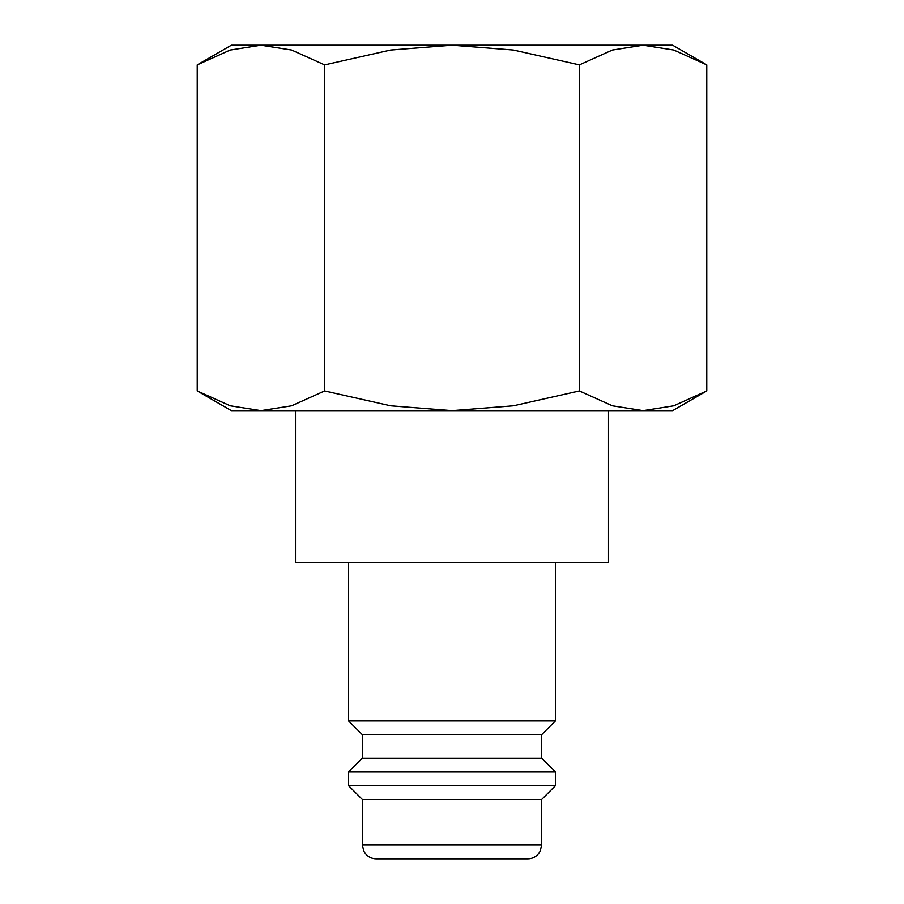 <?xml version="1.0" encoding="UTF-8"?>
<svg xmlns="http://www.w3.org/2000/svg" width="904" height="904" viewBox="0 0 904 904"><rect width="100%" height="100%" fill="white"/><g stroke="black" fill="none" stroke-linecap="round" stroke-linejoin="round"><path stroke-width="1.36" d="M348.571 562.322L348.571 720.906L362.368 734.692L362.368 758.14L348.571 771.926L348.571 785.712L362.368 799.509L362.368 845.014L541.632 845.014L541.632 799.509L555.429 785.712L555.429 771.926L541.632 758.14L541.632 734.692L555.429 720.906L555.429 562.322M362.368 845.014L363.77 851.082L365.329 853.545C368.131 856.958 371.747 858.698 376.154 858.8L527.846 858.8C532.253 858.698 535.869 856.958 538.671 853.545L540.23 851.082L541.632 845.014M295.484 410.631L295.484 562.322L608.516 562.322L608.516 410.631M706.77 64.907L672.632 45.2L643.083 45.2L673.762 50.036L706.77 64.907L706.77 390.923L673.762 405.794L643.083 410.631L672.632 410.631L706.77 390.923M231.367 45.2L197.23 64.907L230.237 50.036L260.917 45.2L452 45.2L513.359 50.036L579.385 64.907L612.392 50.036L643.083 45.2L452 45.2L390.641 50.036L324.615 64.907L291.608 50.036L260.917 45.2L231.367 45.2M197.23 390.923L231.367 410.631L643.083 410.631L612.392 405.794L579.385 390.923L513.359 405.794L452 410.631L390.641 405.794L324.615 390.923L291.608 405.794L260.917 410.631L230.237 405.794L197.23 390.923L197.23 64.907M452 858.8L403.738 858.8M324.615 390.923L324.615 64.907M579.385 390.923L579.385 64.907M362.368 799.509L541.632 799.509M348.571 785.712L555.429 785.712M348.571 771.926L555.429 771.926M362.368 758.14L541.632 758.14M362.368 734.692L541.632 734.692M348.571 720.906L555.429 720.906"/></g></svg>
